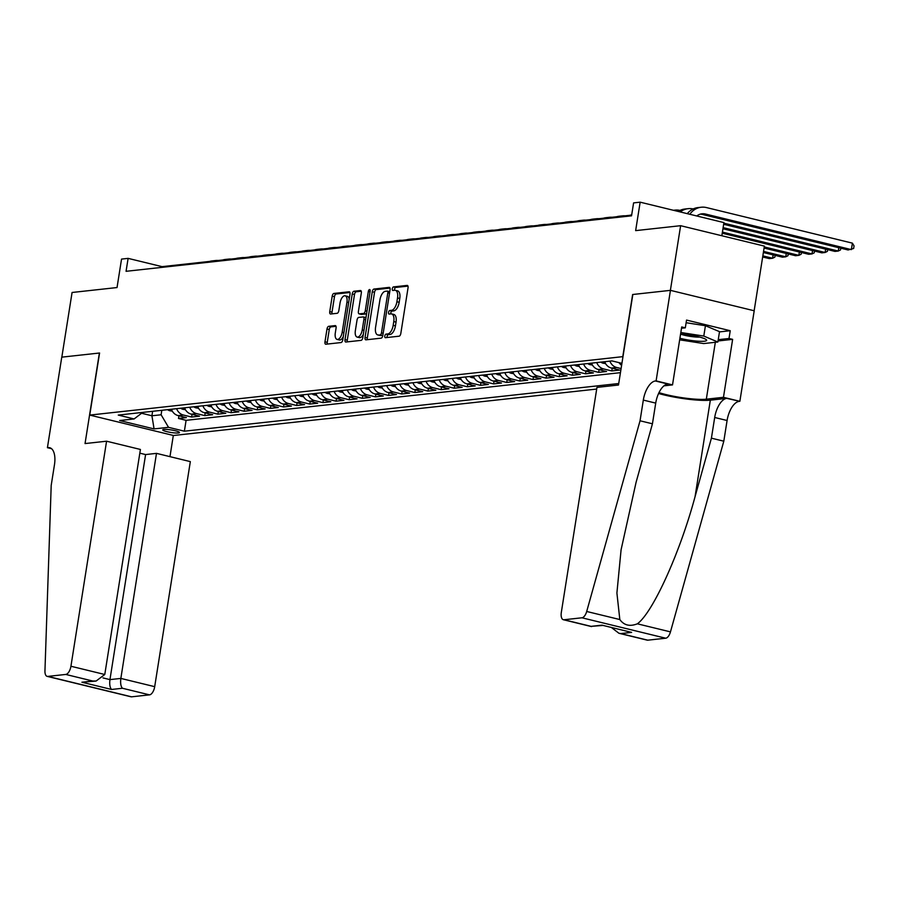 <?xml version="1.0" encoding="UTF-8"?>
<svg xmlns="http://www.w3.org/2000/svg" width="899" height="899" viewBox="0 0 899 899"><rect width="100%" height="100%" fill="white"/><g stroke="black" fill="none" stroke-linecap="round" stroke-linejoin="round"><path stroke-width="1.35" d="M384.806 336.012A1.82 0.865 -76.3 0 0 385.278 337.676A1.82 0.865 -76.3 0 0 385.424 337.687L399.122 336.192A2.596 1.236 -76.3 0 0 400.808 333.507L408.045 287.804A2.596 1.236 -76.3 0 0 407.371 285.421A2.596 1.236 -76.3 0 0 407.157 285.41L393.47 286.905A1.82 0.865 -76.3 0 0 392.29 288.781A1.82 0.865 -76.3 0 0 392.762 290.456A1.82 0.865 -76.3 0 0 392.908 290.467L394.683 290.265A8.316 3.956 -76.3 0 1 395.358 290.31A8.316 3.956 -76.3 0 1 397.515 297.94L396.909 301.749A8.316 3.956 -76.3 0 1 391.503 310.324L389.728 310.526A1.82 0.865 -76.3 0 0 388.548 312.403A1.82 0.865 -76.3 0 0 389.02 314.066A1.82 0.865 -76.3 0 0 389.166 314.077L390.941 313.886A8.316 3.956 -76.3 0 1 391.616 313.92A8.316 3.956 -76.3 0 1 393.773 321.55L393.166 325.359A8.316 3.956 -76.3 0 1 387.761 333.945L385.986 334.136A1.82 0.865 -76.3 0 0 384.806 336.012M391.616 313.92L393.886 314.47A8.316 3.956 -76.3 0 1 396.043 322.1L395.436 325.91A8.316 3.956 -76.3 0 1 390.02 334.495L388.256 334.686A1.82 0.865 -76.3 0 0 387.064 336.563A1.82 0.865 -76.3 0 0 387.064 337.507M407.977 286.118L395.729 287.455A1.82 0.865 -76.3 0 0 394.549 289.332A1.82 0.865 -76.3 0 0 394.537 290.287M395.358 290.31L397.628 290.86A8.316 3.956 -76.3 0 1 399.774 298.49L399.178 302.3A8.316 3.956 -76.3 0 1 393.762 310.874L391.998 311.076A1.82 0.865 -76.3 0 0 390.807 312.953A1.82 0.865 -76.3 0 0 390.795 313.897M178.35 432.97A8.473 1.27 -171 0 0 179.474 432.531A8.473 1.27 -171 0 0 173.372 430.318A8.473 1.27 -171 0 0 163.865 429.441A8.473 1.27 -171 0 0 162.73 429.879A8.473 1.27 -171 0 0 168.832 432.093A8.473 1.27 -171 0 0 178.35 432.97M328.686 326.326A2.596 1.236 -76.3 0 0 327 329.012L324.966 341.834A2.596 1.236 -76.3 0 0 325.64 344.216A2.596 1.236 -76.3 0 0 325.854 344.227L341.058 342.553A2.596 1.236 -76.3 0 0 342.755 339.878L349.992 294.175A2.596 1.236 -76.3 0 0 349.318 291.793A2.596 1.236 -76.3 0 0 349.104 291.782L333.9 293.445A2.596 1.236 -76.3 0 0 332.203 296.131L329.753 311.616A2.596 1.236 -76.3 0 0 330.427 313.998A2.596 1.236 -76.3 0 0 330.641 314.009L337.147 313.302A2.596 1.236 -76.3 0 0 338.833 310.616L340.058 302.941A6.956 3.304 -76.3 0 1 345.149 295.805A6.956 3.304 -76.3 0 1 346.947 302.176L342.182 332.27A6.956 3.304 -76.3 0 1 337.091 339.406A6.956 3.304 -76.3 0 1 335.293 333.023L336.08 328.011A2.596 1.236 -76.3 0 0 335.406 325.629A2.596 1.236 -76.3 0 0 335.192 325.607L328.686 326.326L330.956 326.876A2.596 1.236 -76.3 0 0 329.259 329.562L327.236 342.384A2.596 1.236 -76.3 0 0 327.303 344.07M622.793 356.588L632.638 294.512L670.384 290.366L680.622 225.694L635.649 230.627L640.155 202.174L633.593 202.893L631.548 215.827L126.062 271.307L128.119 258.373L121.545 259.092L117.039 287.545L72.077 292.478L61.829 357.15L99.575 353.004L89.743 415.091L622.985 356.633M365.05 337.428A2.596 1.236 -76.3 0 0 365.724 339.811A2.596 1.236 -76.3 0 0 365.938 339.833L381.142 338.159A2.596 1.236 -76.3 0 0 382.828 335.484L390.076 289.77A2.596 1.236 -76.3 0 0 389.402 287.388A2.596 1.236 -76.3 0 0 389.188 287.377L373.973 289.051A2.596 1.236 -76.3 0 0 372.287 291.726L365.05 337.428L367.309 337.979A2.596 1.236 -76.3 0 0 367.376 339.665M361.106 340.361L345.89 342.025A2.596 1.236 -76.3 0 1 345.677 342.013A2.596 1.236 -76.3 0 1 345.002 339.631L352.251 293.928A2.596 1.236 -76.3 0 1 353.936 291.242L360.443 290.534A2.596 1.236 -76.3 0 1 360.656 290.546A2.596 1.236 -76.3 0 1 361.331 292.928L358.398 311.47A2.596 1.236 -76.3 0 0 359.072 313.852A2.596 1.236 -76.3 0 0 359.285 313.863L363.601 313.391A2.596 1.236 -76.3 0 0 365.286 310.706L368.343 291.411A1.82 0.865 -76.3 0 1 369.68 289.545A1.82 0.865 -76.3 0 1 370.152 291.209L362.791 337.676A2.596 1.236 -76.3 0 1 361.106 340.361M680.622 225.694L764.386 246.112L754.149 310.751M178.935 415.799L178.508 418.473L186.385 417.608L178.126 415.596L183.374 415.023A10.597 9.181 -96.3 0 1 176.609 408.674M192.06 414.349L191.633 417.035L199.511 416.17L191.251 414.158L196.51 413.585A10.597 9.181 -96.3 0 1 189.734 407.236M205.197 412.911L204.77 415.596L212.647 414.731L204.388 412.72L209.636 412.135A10.597 9.181 -96.3 0 1 202.871 405.797M218.322 411.472L217.895 414.158L225.773 413.293L217.513 411.27L222.761 410.697A10.597 9.181 -96.3 0 1 215.996 404.359M231.448 410.034L231.032 412.708L238.909 411.843L230.638 409.832L235.898 409.259A10.597 9.181 -96.3 0 1 229.121 402.909M244.584 408.596L244.157 411.27L252.035 410.405L243.775 408.393L249.023 407.82A10.597 9.181 -96.3 0 1 242.258 401.471M257.71 407.146L257.283 409.832L265.16 408.966L256.9 406.955L262.148 406.382A10.597 9.181 -96.3 0 1 255.383 400.033M270.835 405.707L270.419 408.393L278.297 407.528L270.026 405.516L275.285 404.932A10.597 9.181 -96.3 0 1 268.509 398.594M283.972 404.269L283.545 406.955L291.422 406.09L283.163 404.067L288.41 403.494A10.597 9.181 -96.3 0 1 281.645 397.144M297.097 402.831L296.67 405.505L304.547 404.64L296.288 402.628L301.536 402.055A10.597 9.181 -96.3 0 1 294.771 395.706M310.222 401.392L309.807 404.067L317.684 403.202L309.413 401.19L314.672 400.617A10.597 9.181 -96.3 0 1 307.896 394.268M323.359 399.943L322.932 402.628L330.81 401.763L322.55 399.752L327.798 399.167A10.597 9.181 -96.3 0 1 321.033 392.829M336.484 398.504L336.057 401.19L343.935 400.325L335.675 398.313L340.923 397.729A10.597 9.181 -96.3 0 1 334.158 391.391M349.621 397.066L349.194 399.74L357.072 398.886L348.801 396.864L354.06 396.29A10.597 9.181 -96.3 0 1 347.295 389.941M362.747 395.627L362.319 398.302L370.197 397.437L361.937 395.425L367.185 394.852A10.597 9.181 -96.3 0 1 360.42 388.503M375.872 394.178L375.445 396.864L383.322 395.998L375.063 393.987L380.311 393.414A10.597 9.181 -96.3 0 1 373.546 387.064M389.009 392.739L388.582 395.425L396.459 394.56L388.199 392.548L393.447 391.964A10.597 9.181 -96.3 0 1 386.682 385.626M402.134 391.301L401.707 393.987L409.584 393.121L401.325 391.099L406.573 390.526A10.597 9.181 -96.3 0 1 399.808 384.188M415.259 389.863L414.844 392.537L422.721 391.672L414.45 389.66L419.709 389.087A10.597 9.181 -96.3 0 1 412.933 382.738M428.396 388.424L427.969 391.099L435.846 390.233L427.587 388.222L432.835 387.649A10.597 9.181 -96.3 0 1 426.07 381.3M441.521 386.975L441.094 389.66L448.972 388.795L440.712 386.784L445.96 386.199A10.597 9.181 -96.3 0 1 439.195 379.861M454.647 385.536L454.231 388.222L462.108 387.357L453.838 385.345L459.097 384.761A10.597 9.181 -96.3 0 1 452.321 378.423M467.783 384.098L467.356 386.772L475.234 385.918L466.974 383.895L472.222 383.322A10.597 9.181 -96.3 0 1 465.457 376.973M480.909 382.659L480.482 385.334L488.359 384.469L480.1 382.457L485.348 381.884A10.597 9.181 -96.3 0 1 478.583 375.535M494.034 381.21L493.618 383.895L501.496 383.03L493.225 381.019L498.484 380.446A10.597 9.181 -96.3 0 1 491.708 374.096M507.171 379.771L506.744 382.457L514.621 381.592L506.362 379.58L511.61 378.996A10.597 9.181 -96.3 0 1 504.845 372.658M520.296 378.333L519.869 381.019L527.747 380.153L519.487 378.131L524.735 377.558A10.597 9.181 -96.3 0 1 517.97 371.22M533.433 376.895L533.006 379.569L540.883 378.704L532.613 376.692L537.872 376.119A10.597 9.181 -96.3 0 1 531.107 369.77M546.558 375.456L546.131 378.131L554.009 377.265L545.749 375.254L550.997 374.681A10.597 9.181 -96.3 0 1 544.232 368.332M559.684 374.006L559.257 376.692L567.134 375.827L558.875 373.815L564.123 373.242A10.597 9.181 -96.3 0 1 557.358 366.893M572.82 372.568L572.393 375.254L580.271 374.389L572.011 372.377L577.259 371.793A10.597 9.181 -96.3 0 1 570.494 365.455M585.946 371.13L585.519 373.815L593.396 372.95L585.137 370.927L590.385 370.354A10.597 9.181 -96.3 0 1 583.62 364.005M599.071 369.691L598.655 372.366L606.533 371.501L598.262 369.489L603.521 368.916A10.597 9.181 -96.3 0 1 596.745 362.567M612.208 368.253L611.781 370.927L619.658 370.062L611.399 368.051L616.647 367.477A10.597 9.181 -96.3 0 1 609.882 361.128M596.689 389.065L173.507 435.498L89.743 415.091M178.508 418.473L186.093 420.327L184.374 431.194L618.726 383.525M184.374 431.194L168.529 427.328L154.077 428.913L119.668 420.53L134.12 418.945L118.263 415.08L611.938 360.904L621.928 363.342M621.097 368.556L616.647 367.477M611.781 370.927L603.521 368.916M598.655 372.366L590.385 370.354M585.519 373.815L577.259 371.793M572.393 375.254L564.123 373.242M559.257 376.692L550.997 374.681M546.131 378.131L537.872 376.119M533.006 379.569L524.735 377.558M519.869 381.019L511.61 378.996M506.744 382.457L498.484 380.446M493.618 383.895L485.348 381.884M480.482 385.334L472.222 383.322M467.356 386.772L459.097 384.761M454.231 388.222L445.96 386.199M441.094 389.66L432.835 387.649M427.969 391.099L419.709 389.087M414.844 392.537L406.573 390.526M401.707 393.987L393.447 391.964M388.582 395.425L380.311 393.414M375.445 396.864L367.185 394.852M362.319 398.302L354.06 396.29M349.194 399.74L340.923 397.729M336.057 401.19L327.798 399.167M322.932 402.628L314.672 400.617M309.807 404.067L301.536 402.055M296.67 405.505L288.41 403.494M283.545 406.955L275.285 404.932M270.419 408.393L262.148 406.382M257.283 409.832L249.023 407.82M244.157 411.27L235.898 409.259M231.032 412.708L222.761 410.697M217.895 414.158L209.636 412.135M204.77 415.596L196.51 413.585M191.633 417.035L183.374 415.023M186.093 420.327L620.445 372.658M152.628 411.304L151.92 415.776L161.112 414.776L161.82 410.304M721.841 235.74L723.92 222.592L640.155 202.174M631.66 215.108L162.067 266.643L128.119 258.373M141.581 413.259L151.92 415.776L154.077 428.913M161.955 267.363L162.067 266.643M618.984 362.623A10.597 9.181 83.7 0 0 621.614 365.297M604.622 361.701A10.597 9.181 83.7 0 0 611.399 368.051M591.497 363.151A10.597 9.181 83.7 0 0 598.262 369.489M578.372 364.589A10.597 9.181 83.7 0 0 585.137 370.927M565.235 366.028A10.597 9.181 83.7 0 0 572.011 372.377M552.11 367.466A10.597 9.181 83.7 0 0 558.875 373.815M538.984 368.905A10.597 9.181 83.7 0 0 545.749 375.254M525.848 370.354A10.597 9.181 83.7 0 0 532.613 376.692M512.722 371.793A10.597 9.181 83.7 0 0 519.487 378.131M499.597 373.231A10.597 9.181 83.7 0 0 506.362 379.58M486.46 374.669A10.597 9.181 83.7 0 0 493.225 381.019M473.335 376.108A10.597 9.181 83.7 0 0 480.1 382.457M460.198 377.558A10.597 9.181 83.7 0 0 466.974 383.895M447.073 378.996A10.597 9.181 83.7 0 0 453.838 385.345M433.947 380.434A10.597 9.181 83.7 0 0 440.712 386.784M420.811 381.873A10.597 9.181 83.7 0 0 427.587 388.222M407.685 383.322A10.597 9.181 83.7 0 0 414.45 389.66M394.56 384.761A10.597 9.181 83.7 0 0 401.325 391.099M381.423 386.199A10.597 9.181 83.7 0 0 388.199 392.548M368.298 387.638A10.597 9.181 83.7 0 0 375.063 393.987M355.172 389.076A10.597 9.181 83.7 0 0 361.937 395.425M342.036 390.526A10.597 9.181 83.7 0 0 348.801 396.864M328.91 391.964A10.597 9.181 83.7 0 0 335.675 398.313M315.785 393.402A10.597 9.181 83.7 0 0 322.55 399.752M302.648 394.841A10.597 9.181 83.7 0 0 309.413 401.19M289.523 396.29A10.597 9.181 83.7 0 0 296.288 402.628M276.386 397.729A10.597 9.181 83.7 0 0 283.163 404.067M263.261 399.167A10.597 9.181 83.7 0 0 270.026 405.516M250.136 400.606A10.597 9.181 83.7 0 0 256.9 406.955M236.999 402.044A10.597 9.181 83.7 0 0 243.775 408.393M223.873 403.494A10.597 9.181 83.7 0 0 230.638 409.832M210.748 404.932A10.597 9.181 83.7 0 0 217.513 411.27M197.611 406.37A10.597 9.181 83.7 0 0 204.388 412.72M184.486 407.809A10.597 9.181 83.7 0 0 191.251 414.158M134.12 418.945L142.716 412.394M171.361 409.247A10.597 9.181 83.7 0 0 178.126 415.596M161.112 414.776L168.529 427.328M389.997 288.085L376.243 289.602A2.596 1.236 -76.3 0 0 374.546 292.276L367.309 337.979M380.288 334.765A1.82 0.865 -76.3 0 0 381.468 332.888L387.829 292.771A1.82 0.865 -76.3 0 0 387.357 291.096A1.82 0.865 -76.3 0 0 387.199 291.085L385.334 291.298A8.316 3.956 -76.3 0 0 379.929 299.873L375.58 327.292A8.316 3.956 -76.3 0 0 377.737 334.922A8.316 3.956 -76.3 0 0 378.423 334.967L382.547 335.316A1.82 0.865 -76.3 0 0 382.884 335.17M389.761 291.714A1.82 0.865 -76.3 0 0 389.615 291.647A1.82 0.865 -76.3 0 0 389.469 291.636L387.491 291.152M377.737 334.922L379.996 335.473A8.316 3.956 -76.3 0 0 380.682 335.518L378.423 334.967M382.547 335.316L380.682 335.518M361.263 291.242L356.206 291.793A2.596 1.236 -76.3 0 0 354.509 294.479L347.272 340.182A2.596 1.236 -76.3 0 0 347.34 341.867M361.14 314.313A2.596 1.236 -76.3 0 0 361.331 314.403A2.596 1.236 -76.3 0 0 361.544 314.414L365.859 313.942A2.596 1.236 -76.3 0 0 366.623 313.459M355.352 330.697A6.956 3.304 -76.3 0 0 357.15 337.08A6.956 3.304 -76.3 0 0 362.241 329.944L363.926 319.336A2.596 1.236 -76.3 0 0 363.252 316.954A2.596 1.236 -76.3 0 0 363.039 316.942L358.723 317.414A2.596 1.236 -76.3 0 0 357.027 320.1L355.352 330.697M357.15 337.08L359.409 337.631A6.956 3.304 -76.3 0 0 363.32 334.349M365.938 317.83A2.596 1.236 -76.3 0 0 365.511 317.504A2.596 1.236 -76.3 0 0 365.297 317.493L363.443 317.044M336.012 326.326L330.956 326.876M337.091 339.406L339.35 339.957A6.956 3.304 -76.3 0 0 343.261 336.676M349.228 298.996A6.956 3.304 -76.3 0 0 347.419 296.355L345.149 295.805M349.925 292.49L336.159 293.995A2.596 1.236 -76.3 0 0 334.473 296.681L332.012 312.167A2.596 1.236 -76.3 0 0 332.091 313.852M696.759 215.974A13.249 11.485 -96.3 0 1 701.973 213.816A13.249 11.485 -96.3 0 1 705.468 214.041L851.375 249.607L852.398 243.135L706.49 207.579A19.868 17.216 83.7 0 0 701.254 207.231A19.868 17.216 83.7 0 0 689.825 214.277M700.355 214.131A13.249 11.485 -96.3 0 1 702.186 214.4L848.094 249.967L853.645 248.484L854.05 245.899L852.398 243.135M701.254 207.231L697.972 207.59A19.868 17.216 83.7 0 0 687.286 213.659M679.902 338.26A17.216 2.573 -171 0 0 698.096 341.204A17.216 2.573 -171 0 0 706.131 339.552A17.216 2.573 -171 0 0 681.139 334.046A17.216 2.573 -171 0 0 680.577 334.012M680.565 334.113A11.788 1.764 -171 0 0 695.905 337.013A11.788 1.764 -171 0 0 699.636 337.069M686.128 322.73L705.434 325.719L719.515 331.664L717.874 342.002L703.703 343.564L679.655 339.833M680.813 332.506L703.793 336.069L717.874 342.002M705.434 325.719L703.793 336.069M640.043 420.788L652.438 423.8L636.087 482.28L621.085 549.772L616.905 593.003L619.827 619.546C623.985 625.333 629.817 626.76 637.346 623.816C652.775 612.736 680.026 552.683 695.062 496.653L711.412 438.173L714.694 417.484A18.542 8.821 103.7 0 1 726.752 398.369L739.866 401.314L754.205 310.773L670.44 290.355L632.829 294.49L618.49 385.019L596.958 387.39L561.313 612.433A7.945 3.776 -76.3 0 0 563.37 619.726A7.945 3.776 -76.3 0 0 564.021 619.759L581.945 617.793A7.945 3.776 -76.3 0 0 586.699 611.477L640.043 420.788L643.324 400.089A18.542 8.821 103.7 0 1 655.382 380.974L656.101 380.895L670.44 290.355M711.412 438.173L723.807 441.195L727.089 420.507A18.542 8.821 103.7 0 1 739.147 401.392M655.382 380.974L667.777 383.997A18.542 8.821 103.7 0 0 655.719 403.112L652.438 423.8M564.021 619.759L591.07 626.356L601.97 625.165L631.626 632.39L620.726 633.581L647.786 640.178L665.709 638.211L581.945 617.793M637.346 623.816L670.463 631.885L723.807 441.195M656.101 380.895L672.519 384.896L681.7 326.955L685.319 327.832L681.487 328.259M719.47 331.9L730.235 330.72L686.544 320.078L685.319 327.832M730.235 330.72L729.01 338.485L732.629 339.361L723.459 397.313L739.866 401.314M658.989 392.627A29.802 4.461 -171 0 0 706.322 399.19L723.459 397.313M672.519 384.896L663.945 385.84M658.574 393.492A34.499 5.169 -171 0 0 710.334 400.167L726.752 398.369M670.463 631.885A7.945 3.776 103.7 0 1 665.709 638.211M647.786 640.178A7.945 3.776 103.7 0 1 647.134 640.133L618.928 633.267L611.556 627.614M732.629 339.361L718.043 340.968M718.245 339.665L729.01 338.485M591.07 626.356L602.678 625.457M601.97 625.165L631.626 632.39M620.726 633.581L618.928 633.267M106.576 441.207L70.931 666.249L104.778 674.497L140.413 449.455L106.576 441.207L85.045 443.567L99.384 353.026L61.761 357.15L47.422 447.691L51.558 448.702M139.828 453.163L145.593 454.568L156.493 453.366L190.33 461.614L154.695 686.667A7.945 3.776 103.7 0 1 149.526 694.86L131.602 696.826A7.945 3.776 103.7 0 1 130.951 696.781L47.186 676.374A7.945 3.776 -76.3 0 1 44.95 670.924L51.198 485.404L54.468 464.716A18.542 8.821 -76.3 0 0 49.67 447.702A18.542 8.821 -76.3 0 0 48.153 447.612L47.422 447.691M149.526 694.86L122.466 688.263L111.577 689.466L81.921 682.229L92.811 681.037L65.762 674.441L47.838 676.408L131.602 696.826M173.316 435.453L169.967 456.647M156.493 453.366L120.848 678.419L154.695 686.667M47.186 676.374A7.945 3.776 -76.3 0 0 47.838 676.408M65.762 674.441A7.945 3.776 -76.3 0 0 70.931 666.249M145.593 454.568L109.948 679.61L120.848 678.419C120.286 683.229 120.826 686.51 122.466 688.263M111.577 689.466C109.925 687.713 109.386 684.42 109.948 679.61L103.014 677.925M81.921 682.229L96.092 681.049L104.778 674.497M92.811 681.037L96.092 681.049M723.65 224.278L834.957 251.405L838.25 251.046L838.778 247.697M723.83 223.154L838.25 251.046L840.509 249.933L840.79 248.18M693.14 208.961A19.868 17.216 83.7 0 0 688.128 208.669L684.847 209.029A19.868 17.216 83.7 0 0 678.172 211.434M688.128 208.669A19.868 17.216 83.7 0 0 680.24 211.939M722.942 228.739L821.832 252.844L825.113 252.484L825.642 249.135M723.122 227.627L825.113 252.484L827.383 251.372L827.653 249.619M680.015 210.411A19.868 17.216 83.7 0 0 674.992 210.108A19.868 17.216 83.7 0 0 673.621 210.332M722.234 233.212L808.707 254.282L811.988 253.923L812.516 250.574M722.414 232.099L811.988 253.923L814.247 252.81L814.528 251.068M605.555 363.601L602.959 363.174A7.023 6.079 -96.3 0 1 600.858 362.117M603.353 361.848A7.023 6.079 83.7 0 0 603.802 362.162L605.375 361.994M764.071 248.045L795.57 255.732L798.863 255.361L799.391 252.012M764.251 246.933L798.863 255.361L801.121 254.248L801.402 252.507M592.43 365.039L589.823 364.612A7.023 6.079 -96.3 0 1 587.721 363.556M590.216 363.286A7.023 6.079 83.7 0 0 590.677 363.601L592.25 363.432M763.363 252.518L782.445 257.17L785.726 256.811L786.254 253.451M763.543 251.405L785.726 256.811L787.996 255.687L788.266 253.945M631.694 214.872A19.868 17.216 83.7 0 0 629.693 215.322M579.293 366.477L576.697 366.05A7.023 6.079 -96.3 0 1 574.596 365.005M577.091 364.724A7.023 6.079 83.7 0 0 577.54 365.05L579.113 364.87M762.655 256.99L769.319 258.609L772.601 258.249L773.129 254.9M762.835 255.867L772.601 258.249L774.859 257.136L775.14 255.383M625.165 215.827A19.868 17.216 83.7 0 0 622.479 215.872L619.197 216.232A19.868 17.216 83.7 0 0 616.557 216.771M622.479 215.872A19.868 17.216 83.7 0 0 619.849 216.412M566.168 367.927L563.572 367.489A7.023 6.079 -96.3 0 1 561.47 366.444M563.965 366.163A7.023 6.079 83.7 0 0 564.415 366.489L565.988 366.32M612.039 217.266A19.868 17.216 83.7 0 0 609.353 217.311L606.072 217.682A19.868 17.216 83.7 0 0 603.431 218.21M609.353 217.311A19.868 17.216 83.7 0 0 606.713 217.85M553.042 369.365L550.435 368.938A7.023 6.079 -96.3 0 1 548.334 367.882M550.829 367.612A7.023 6.079 83.7 0 0 551.289 367.927L552.863 367.758M598.903 218.704A19.868 17.216 83.7 0 0 596.217 218.76L592.935 219.12A19.868 17.216 83.7 0 0 590.306 219.648M596.217 218.76A19.868 17.216 83.7 0 0 593.587 219.289M539.906 370.804L537.31 370.377A7.023 6.079 -96.3 0 1 535.208 369.32M537.703 369.051A7.023 6.079 83.7 0 0 538.153 369.365L539.726 369.197M585.777 220.143A19.868 17.216 83.7 0 0 583.091 220.199L579.81 220.558A19.868 17.216 83.7 0 0 577.169 221.087M583.091 220.199A19.868 17.216 83.7 0 0 580.451 220.727M526.78 372.242L524.173 371.815A7.023 6.079 -96.3 0 1 522.083 370.759M524.578 370.489A7.023 6.079 83.7 0 0 525.027 370.815L526.6 370.635M572.652 221.592A19.868 17.216 83.7 0 0 569.966 221.637L566.673 221.997A19.868 17.216 83.7 0 0 564.044 222.536M569.966 221.637A19.868 17.216 83.7 0 0 567.325 222.165M513.655 373.681L511.048 373.254A7.023 6.079 -96.3 0 1 508.946 372.208M511.441 371.928A7.023 6.079 83.7 0 0 511.902 372.253L513.475 372.074M559.515 223.031A19.868 17.216 83.7 0 0 556.829 223.076L553.548 223.435A19.868 17.216 83.7 0 0 550.918 223.975M556.829 223.076A19.868 17.216 83.7 0 0 554.2 223.615M500.518 375.13L497.922 374.703A7.023 6.079 -96.3 0 1 495.821 373.647M498.316 373.377A7.023 6.079 83.7 0 0 498.765 373.692L500.338 373.523M546.39 224.469A19.868 17.216 83.7 0 0 543.704 224.525L540.423 224.885A19.868 17.216 83.7 0 0 537.782 225.413M543.704 224.525A19.868 17.216 83.7 0 0 541.063 225.053M487.393 376.569L484.786 376.142A7.023 6.079 -96.3 0 1 482.696 375.085M485.19 374.816A7.023 6.079 83.7 0 0 485.64 375.13L487.213 374.962M533.264 225.907A19.868 17.216 83.7 0 0 530.579 225.964L527.286 226.323A19.868 17.216 83.7 0 0 524.656 226.851M530.579 225.964A19.868 17.216 83.7 0 0 527.938 226.492M474.256 378.007L471.66 377.58A7.023 6.079 -96.3 0 1 469.559 376.524M472.054 376.254A7.023 6.079 83.7 0 0 472.503 376.569L474.088 376.4M520.128 227.346A19.868 17.216 83.7 0 0 517.442 227.402L514.161 227.762A19.868 17.216 83.7 0 0 511.531 228.29M517.442 227.402A19.868 17.216 83.7 0 0 514.812 227.93M461.131 379.445L458.535 379.018A7.023 6.079 -96.3 0 1 456.434 377.973M458.928 377.692A7.023 6.079 83.7 0 0 459.378 378.018L460.951 377.838M507.002 228.796A19.868 17.216 83.7 0 0 504.317 228.84L501.035 229.2A19.868 17.216 83.7 0 0 498.394 229.739M504.317 228.84A19.868 17.216 83.7 0 0 501.676 229.38M448.005 380.895L445.398 380.457A7.023 6.079 -96.3 0 1 443.297 379.412M445.792 379.131A7.023 6.079 83.7 0 0 446.252 379.457L447.826 379.277M493.877 230.234A19.868 17.216 83.7 0 0 491.18 230.279L487.899 230.638A19.868 17.216 83.7 0 0 485.269 231.178M491.18 230.279A19.868 17.216 83.7 0 0 488.55 230.818M434.869 382.333L432.273 381.906A7.023 6.079 -96.3 0 1 430.172 380.85M432.666 380.58A7.023 6.079 83.7 0 0 433.116 380.895L434.7 380.727M480.74 231.672A19.868 17.216 83.7 0 0 478.054 231.728L474.773 232.088A19.868 17.216 83.7 0 0 472.144 232.616M478.054 231.728A19.868 17.216 83.7 0 0 475.425 232.257M421.743 383.772L419.148 383.345A7.023 6.079 -96.3 0 1 417.046 382.289M419.541 382.019A7.023 6.079 83.7 0 0 419.99 382.333L421.564 382.165M467.615 233.111A19.868 17.216 83.7 0 0 464.929 233.167L461.648 233.526A19.868 17.216 83.7 0 0 459.007 234.055M464.929 233.167A19.868 17.216 83.7 0 0 462.288 233.695M408.618 385.21L406.011 384.783A7.023 6.079 -96.3 0 1 403.909 383.727M406.404 383.457A7.023 6.079 83.7 0 0 406.865 383.783L408.438 383.603M454.489 234.549A19.868 17.216 83.7 0 0 451.792 234.605L448.511 234.965A19.868 17.216 83.7 0 0 445.882 235.504M451.792 234.605A19.868 17.216 83.7 0 0 449.163 235.133M395.481 386.649L392.885 386.222A7.023 6.079 -96.3 0 1 390.784 385.177M393.279 384.896A7.023 6.079 83.7 0 0 393.728 385.222L395.302 385.042M441.353 235.999A19.868 17.216 83.7 0 0 438.667 236.044L435.386 236.403A19.868 17.216 83.7 0 0 432.745 236.943M438.667 236.044A19.868 17.216 83.7 0 0 436.037 236.583M382.356 388.098L379.76 387.66A7.023 6.079 -96.3 0 1 377.659 386.615M380.153 386.334A7.023 6.079 83.7 0 0 380.603 386.66L382.176 386.491M428.227 237.437A19.868 17.216 83.7 0 0 425.542 237.493L422.26 237.853A19.868 17.216 83.7 0 0 419.619 238.381M425.542 237.493A19.868 17.216 83.7 0 0 422.901 238.021M369.231 389.537L366.623 389.11A7.023 6.079 -96.3 0 1 364.522 388.053M367.017 387.784A7.023 6.079 83.7 0 0 367.477 388.098L369.051 387.93M415.091 238.876A19.868 17.216 83.7 0 0 412.405 238.932L409.124 239.291A19.868 17.216 83.7 0 0 406.494 239.819M412.405 238.932A19.868 17.216 83.7 0 0 409.775 239.46M356.094 390.975L353.498 390.548A7.023 6.079 -96.3 0 1 351.397 389.492M353.891 389.222A7.023 6.079 83.7 0 0 354.341 389.537L355.914 389.368M401.965 240.314A19.868 17.216 83.7 0 0 399.28 240.37L395.998 240.73A19.868 17.216 83.7 0 0 393.357 241.258M399.28 240.37A19.868 17.216 83.7 0 0 396.639 240.898M342.969 392.413L340.361 391.986A7.023 6.079 -96.3 0 1 338.271 390.93M340.766 390.66A7.023 6.079 83.7 0 0 341.215 390.986L342.789 390.807M388.84 241.764A19.868 17.216 83.7 0 0 386.154 241.809L382.862 242.168A19.868 17.216 83.7 0 0 380.232 242.708M386.154 241.809A19.868 17.216 83.7 0 0 383.513 242.348M329.843 393.852L327.236 393.425A7.023 6.079 -96.3 0 1 325.135 392.38M327.629 392.099A7.023 6.079 83.7 0 0 328.09 392.425L329.663 392.245M375.703 243.202A19.868 17.216 83.7 0 0 373.018 243.247L369.736 243.607A19.868 17.216 83.7 0 0 367.107 244.146M373.018 243.247A19.868 17.216 83.7 0 0 370.388 243.786M316.706 395.302L314.111 394.875A7.023 6.079 -96.3 0 1 312.009 393.818M314.504 393.548A7.023 6.079 83.7 0 0 314.953 393.863L316.527 393.695M362.578 244.64A19.868 17.216 83.7 0 0 359.892 244.697L356.611 245.056A19.868 17.216 83.7 0 0 353.97 245.584M359.892 244.697A19.868 17.216 83.7 0 0 357.251 245.225M303.581 396.74L300.974 396.313A7.023 6.079 -96.3 0 1 298.884 395.257M301.379 394.987A7.023 6.079 83.7 0 0 301.828 395.302L303.401 395.133M349.453 246.079A19.868 17.216 83.7 0 0 346.767 246.135L343.474 246.495A19.868 17.216 83.7 0 0 340.845 247.023M346.767 246.135A19.868 17.216 83.7 0 0 344.126 246.663M290.444 398.178L287.849 397.751A7.023 6.079 -96.3 0 1 285.747 396.695M288.242 396.425A7.023 6.079 83.7 0 0 288.691 396.74L290.276 396.571M336.316 247.517A19.868 17.216 83.7 0 0 333.63 247.573L330.349 247.933A19.868 17.216 83.7 0 0 327.719 248.461M333.63 247.573A19.868 17.216 83.7 0 0 331.001 248.102M277.319 399.617L274.723 399.19A7.023 6.079 -96.3 0 1 272.622 398.145M275.116 397.864A7.023 6.079 83.7 0 0 275.566 398.19L277.139 398.01M323.191 248.967A19.868 17.216 83.7 0 0 320.505 249.012L317.223 249.371A19.868 17.216 83.7 0 0 314.583 249.911M320.505 249.012A19.868 17.216 83.7 0 0 317.864 249.551M264.194 401.066L261.587 400.628A7.023 6.079 -96.3 0 1 259.485 399.583M261.98 399.302A7.023 6.079 83.7 0 0 262.441 399.628L264.014 399.459M310.065 250.405A19.868 17.216 83.7 0 0 307.368 250.45L304.087 250.821A19.868 17.216 83.7 0 0 301.457 251.349M307.368 250.45A19.868 17.216 83.7 0 0 304.739 250.99M251.057 402.505L248.461 402.078A7.023 6.079 -96.3 0 1 246.36 401.021M248.854 400.752A7.023 6.079 83.7 0 0 249.304 401.066L250.888 400.898M296.928 251.844A19.868 17.216 83.7 0 0 294.243 251.9L290.961 252.259A19.868 17.216 83.7 0 0 288.332 252.788M294.243 251.9A19.868 17.216 83.7 0 0 291.613 252.428M237.932 403.943L235.336 403.516A7.023 6.079 -96.3 0 1 233.234 402.46M235.729 402.19A7.023 6.079 83.7 0 0 236.179 402.505L237.752 402.336M283.803 253.282A19.868 17.216 83.7 0 0 281.117 253.338L277.836 253.698A19.868 17.216 83.7 0 0 275.195 254.226M281.117 253.338A19.868 17.216 83.7 0 0 278.476 253.866M224.806 405.382L222.199 404.955A7.023 6.079 -96.3 0 1 220.098 403.898M222.592 403.629A7.023 6.079 83.7 0 0 223.053 403.954L224.626 403.775M270.678 254.732A19.868 17.216 83.7 0 0 267.981 254.777L264.699 255.136A19.868 17.216 83.7 0 0 262.07 255.676M267.981 254.777A19.868 17.216 83.7 0 0 265.351 255.305M211.67 406.82L209.074 406.393A7.023 6.079 -96.3 0 1 206.972 405.348M209.467 405.067A7.023 6.079 83.7 0 0 209.917 405.393L211.49 405.213M257.541 256.17A19.868 17.216 83.7 0 0 254.855 256.215L251.574 256.575A19.868 17.216 83.7 0 0 248.933 257.114M254.855 256.215A19.868 17.216 83.7 0 0 252.226 256.754M198.544 408.27L195.948 407.843A7.023 6.079 -96.3 0 1 193.847 406.786M196.342 406.517A7.023 6.079 83.7 0 0 196.791 406.831L198.364 406.663M244.416 257.608A19.868 17.216 83.7 0 0 241.73 257.665L238.449 258.024A19.868 17.216 83.7 0 0 235.808 258.552M241.73 257.665A19.868 17.216 83.7 0 0 239.089 258.193M185.419 409.708L182.812 409.281A7.023 6.079 -96.3 0 1 180.71 408.225M183.205 407.955A7.023 6.079 83.7 0 0 183.666 408.27L185.239 408.101M231.279 259.047A19.868 17.216 83.7 0 0 228.593 259.103L225.312 259.463A19.868 17.216 83.7 0 0 222.682 259.991M228.593 259.103A19.868 17.216 83.7 0 0 225.964 259.631M172.282 411.146L169.686 410.719A7.023 6.079 -96.3 0 1 167.585 409.663M170.08 409.393A7.023 6.079 83.7 0 0 170.529 409.708L172.102 409.539M218.154 260.485A19.868 17.216 83.7 0 0 215.468 260.541L212.186 260.901A19.868 17.216 83.7 0 0 209.546 261.429M215.468 260.541A19.868 17.216 83.7 0 0 212.827 261.07M390.02 334.495L387.761 333.945M395.436 325.91L393.166 325.359M396.043 322.1L393.773 321.55M391.998 311.076L389.728 310.526M393.762 310.874L391.503 310.324M399.178 302.3L396.909 301.749M399.774 298.49L397.515 297.94M395.729 287.455L393.47 286.905M388.256 334.686L385.986 334.136M374.546 292.276L372.287 291.726M376.243 289.602L373.973 289.051M383.176 333.304L381.468 332.888M389.525 293.186L387.829 292.771M347.272 340.182L345.002 339.631M354.509 294.479L352.251 293.928M356.206 291.793L353.936 291.242M361.544 314.414L359.285 313.863M365.859 313.942L363.601 313.391M366.994 311.121L365.286 310.706M370.051 291.827L368.343 291.411M363.949 330.36L362.241 329.944M365.635 319.752L363.926 319.336M343.89 332.686L342.182 332.27M348.655 302.592L346.947 302.176M332.012 312.167L329.753 311.616M334.473 296.681L332.203 296.131M336.159 293.995L333.9 293.445M327.236 342.384L324.966 341.834M329.259 329.562L327 329.012M705.468 214.041L702.186 214.4M714.694 417.484L727.089 420.507M655.719 403.112L643.324 400.089M586.699 611.477L619.827 619.546M695.062 496.653L710.334 400.167M715.334 342.283L706.322 399.19M51.063 448.32L48.153 447.612M603.105 363.196L605.196 362.971M589.969 364.634L592.07 364.41M576.843 366.073L578.934 365.848M563.718 367.522L565.808 367.286M550.581 368.961L552.683 368.725M537.456 370.399L539.546 370.174M524.319 371.838L526.421 371.613M511.194 373.287L513.295 373.051M498.068 374.726L500.159 374.49M484.932 376.164L487.033 375.939M471.806 377.602L473.897 377.378M458.681 379.041L460.771 378.816M445.544 380.491L447.646 380.255M432.419 381.929L434.509 381.693M419.294 383.367L421.384 383.143M406.157 384.806L408.258 384.581M393.032 386.255L395.122 386.019M379.906 387.694L381.996 387.458M366.77 389.132L368.871 388.896M353.644 390.571L355.734 390.346M340.507 392.009L342.609 391.784M327.382 393.459L329.483 393.223M314.257 394.897L316.347 394.661M301.12 396.335L303.221 396.111M287.995 397.774L290.085 397.549M274.869 399.212L276.959 398.987M261.733 400.662L263.834 400.426M248.607 402.1L250.697 401.864M235.482 403.539L237.572 403.314M222.345 404.977L224.447 404.752M209.22 406.427L211.31 406.191M196.094 407.865L198.185 407.629M182.958 409.303L185.059 409.079M169.832 410.742L171.923 410.517M389.615 291.647L387.357 291.096M361.331 314.403L359.072 313.852M365.511 317.504L363.252 316.954M563.37 619.726L591.576 626.603M674.992 210.108L673.43 210.287"/></g></svg>
